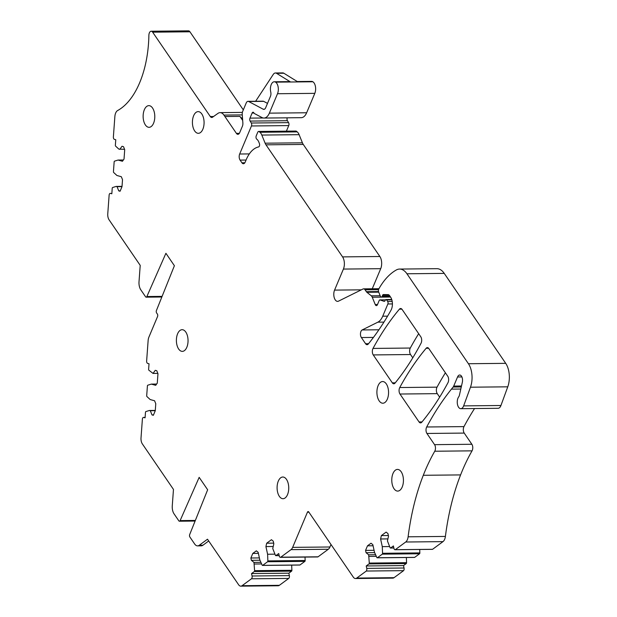 <?xml version="1.0" encoding="UTF-8"?>
<svg xmlns="http://www.w3.org/2000/svg" width="617" height="617" viewBox="0 0 617 617"><rect width="100%" height="100%" fill="white"/><g stroke="black" fill="none" stroke-linecap="round" stroke-linejoin="round"><path stroke-width="0.93" d="M242.512 118.24A8.677 4.666 89.4 0 1 239.905 116.382L224.912 116.528A8.677 4.666 -90.6 0 0 224.912 116.536L236.419 133.372A4.334 2.329 -90.6 0 0 237.892 134.313A4.334 2.329 -90.6 0 0 239.689 132.678L242.404 126.23A4.334 2.329 -90.6 0 0 242.867 122.991L242.242 114.561A4.334 2.329 -90.6 0 1 242.705 111.322L246.214 102.977A4.334 2.329 -90.6 0 1 248.019 101.342A4.334 2.329 -90.6 0 1 248.674 101.504L263.204 109.217A4.334 2.329 -90.6 0 0 263.86 109.386A4.334 2.329 -90.6 0 0 265.665 107.751L270.447 96.368A4.334 2.329 -90.6 0 0 270.74 91.995A7.373 3.964 -90.6 0 1 274.303 81.776A7.373 3.964 -90.6 0 1 275.583 82.154A7.373 3.964 -90.6 0 1 277.511 93.73L269.351 113.15A13.011 6.995 -90.6 0 1 263.953 118.055A13.011 6.995 -90.6 0 1 261.986 117.554L254.512 113.59A2.167 1.165 -90.6 0 1 254.104 113.204L253.757 112.687A2.167 1.165 -90.6 0 0 253.016 112.217A2.167 1.165 -90.6 0 0 252.122 113.034L249.978 118.125A2.167 1.165 -90.6 0 0 250.132 121.086L251.296 123.014A2.167 1.165 -90.6 0 1 251.451 125.976L239.666 154.011A4.334 2.329 -90.6 0 0 240.082 160.104L241.926 162.803A4.334 2.329 -90.6 0 0 243.399 163.744A4.334 2.329 -90.6 0 0 245.196 162.109L246.168 159.803A34.691 18.657 -90.6 0 1 258.592 146.923A2.167 1.165 -90.6 0 0 259.387 143.522L258.909 142.272A8.677 4.666 -90.6 0 0 256.765 139.18A2.167 1.165 -90.6 0 1 256.248 135.809L257.744 132.262A2.167 1.165 -90.6 0 1 258.639 131.444A2.167 1.165 -90.6 0 1 259.117 131.629L259.911 132.269A8.677 4.666 -90.6 0 1 261.824 135.061L265.117 143.19A8.677 4.666 -90.6 0 0 265.981 144.825L342.574 256.888A8.677 4.666 -90.6 0 1 343.407 269.074L334.561 290.113A6.941 3.733 -90.6 0 0 334.183 297.463A6.941 3.733 -90.6 0 0 337.584 301.374A6.941 3.733 -90.6 0 0 338.525 301.142L363.012 289.003A4.334 2.329 -90.6 0 1 363.598 288.856A4.334 2.329 -90.6 0 1 365.071 289.797L366.359 291.687A4.334 2.329 -90.6 0 0 366.884 292.273L371.311 295.821A4.334 2.329 -90.6 0 1 372.259 297.224L375.244 304.567A2.599 1.396 -90.6 0 0 376.378 305.623A2.599 1.396 -90.6 0 0 377.457 304.636L379.17 300.564A1.735 0.933 -90.6 0 1 379.895 299.908A1.735 0.933 -90.6 0 1 380.072 299.939L384.021 301.32A2.167 1.165 -90.6 0 0 384.244 301.351A2.167 1.165 -90.6 0 0 385.147 300.533L385.286 300.194A1.735 0.933 -90.6 0 1 386.011 299.538A1.735 0.933 -90.6 0 1 386.597 299.916L387.7 301.536A1.735 0.933 -90.6 0 1 387.869 303.973L382.733 316.197A17.345 9.324 -90.6 0 1 377.866 322.167L362.156 329.956A4.334 2.329 -90.6 0 0 360.498 333.257A4.334 2.329 -90.6 0 0 361.361 337.538L365.596 343.738A4.334 2.329 -90.6 0 0 367.069 344.679A4.334 2.329 -90.6 0 0 368.326 343.97A303.556 163.227 -90.6 0 0 391.008 310.197A8.677 4.666 -90.6 0 0 390.6 297.116L389.551 295.582A4.334 2.329 -90.6 0 0 388.116 294.641L383.365 294.564A1.735 0.933 -90.6 0 0 383.35 294.564A1.735 0.933 -90.6 0 0 382.633 295.211L382.208 296.229A2.167 1.165 -90.6 0 1 381.306 297.055A2.167 1.165 -90.6 0 1 380.357 296.175L378.645 291.964A2.167 1.165 -90.6 0 1 378.73 289.165A40.761 21.919 -90.6 0 1 380.064 286.782A82.393 44.308 -90.6 0 1 396.307 269.984A21.68 11.661 -90.6 0 1 399.585 269.066A21.68 11.661 -90.6 0 1 406.942 273.778L468.426 363.729A17.345 9.324 -90.6 0 1 470.47 387.206L463.645 405.886A6.502 3.501 -90.6 0 1 460.814 408.685A6.502 3.501 -90.6 0 1 457.421 404.127A6.502 3.501 -90.6 0 1 458.724 396.824A4.334 2.329 -90.6 0 0 459.434 395.104L462.334 382.293A5.206 2.8 -90.6 0 0 459.704 375.013A5.206 2.8 -90.6 0 0 457.544 376.979L453.711 386.088A4.334 2.329 -90.6 0 1 453.156 387.036A303.556 163.227 -90.6 0 0 451.443 389.126A303.556 163.227 -90.6 0 0 426.686 426.987A4.334 2.329 -90.6 0 0 426.925 433.466L434.569 444.656A4.334 2.329 -90.6 0 1 434.754 451.235A173.462 93.275 -90.6 0 0 423.293 475.291A173.462 93.275 -90.6 0 0 408.115 536.805A7.551 4.057 -90.6 0 1 405.701 542.011L395.281 549.685L432.579 549.3A2.167 1.165 89.4 0 1 432.34 549.346A2.167 1.165 89.4 0 1 432.101 549.3M255.631 101.257L273.346 74.287A6.502 3.501 89.4 0 1 275.421 72.983L282.733 72.906A6.502 3.501 89.4 0 1 283.866 73.238L297.888 81.922L290.576 81.999L276.547 73.315L283.866 73.238M274.303 81.776L289.288 81.621A7.373 3.964 89.4 0 1 290.576 81.999L275.583 82.154M275.421 72.983A6.502 3.501 89.4 0 1 276.547 73.315M242.682 120.438L239.905 116.382L224.912 116.536L223.925 115.086A11.276 6.062 -90.6 0 0 220.099 112.633A11.276 6.062 -90.6 0 0 217.986 113.366L212.58 117.191A4.334 2.329 -90.6 0 1 211.77 117.477A4.334 2.329 -90.6 0 1 210.297 116.528L152.646 32.177A4.334 2.329 -90.6 0 0 151.173 31.236A4.334 2.329 -90.6 0 0 148.882 35.362A82.393 44.308 -90.6 0 1 144.671 67.646A82.393 44.308 -90.6 0 1 117.639 110.536A7.396 3.972 -90.6 0 0 114.87 116.536L113.381 136.874A2.167 1.165 -90.6 0 0 114.384 139.342L115.765 139.727L115.364 145.234A0.864 0.463 -90.6 0 0 115.626 146.144L118.857 149.113L124.58 149.322M248.019 101.342L263.004 101.188A4.334 2.329 89.4 0 1 263.667 101.35L248.674 101.504M267.5 103.386L263.667 101.35M263.953 118.055L301.243 117.677A13.011 6.995 -90.6 0 0 306.649 112.764L314.809 93.352A7.373 3.964 -90.6 0 0 312.873 81.768A7.373 3.964 -90.6 0 0 311.593 81.39L297.263 81.537M119.783 149.368L122.012 146.268L123.516 146.684L124.711 149.646L124.025 159.078L122.444 161.268L118.055 160.05L114.531 161.153A0.864 0.463 -90.6 0 0 114.153 161.878L113.443 171.611A0.864 0.463 -90.6 0 0 113.698 172.521L116.929 175.49L121.318 176.709L122.521 179.663L122.004 186.673L120.084 191.239L118.757 190.877L117.053 186.681L116.127 186.427L112.602 187.529A0.864 0.463 -90.6 0 0 112.225 188.254L111.824 193.769L110.435 193.383A2.167 1.165 -90.6 0 0 110.258 193.36A2.167 1.165 -90.6 0 0 109.124 195.188L107.767 213.79A6.502 3.501 -90.6 0 0 109.093 219.845L140.213 265.372L139.018 281.714A8.677 4.666 -90.6 0 0 140.784 289.782L145.573 296.785A1.735 0.933 -90.6 0 0 146.16 297.163A1.735 0.933 -90.6 0 0 146.869 296.538L165.911 253.294L174.395 265.711L156.425 310.521A1.735 0.933 -90.6 0 0 156.602 312.927L157.397 314.084A1.735 0.933 -90.6 0 1 157.559 316.521L148.921 337.083A7.396 3.972 -90.6 0 0 148.126 340.592L146.638 360.937A2.167 1.165 -90.6 0 0 147.64 363.398L149.021 363.783L148.62 369.29A0.864 0.463 -90.6 0 0 148.882 370.2L153.039 373.424L155.268 370.323L156.772 370.74L157.967 373.701L157.281 383.134L155.708 385.324L151.312 384.106L147.787 385.209A0.864 0.463 -90.6 0 0 147.409 385.933L146.699 395.667A0.864 0.463 -90.6 0 0 146.954 396.577L150.186 399.546L154.574 400.765L155.777 403.726L155.268 410.729L153.348 415.303L152.013 414.933L150.309 410.737L149.391 410.482L145.859 411.585A0.864 0.463 -90.6 0 0 145.481 412.31L145.08 417.825L143.692 417.439A2.167 1.165 -90.6 0 0 143.514 417.416A2.167 1.165 -90.6 0 0 142.38 419.244L141.023 437.846A6.502 3.501 -90.6 0 0 142.35 443.901L173.47 489.428L172.274 505.77A8.677 4.666 -90.6 0 0 174.04 513.838L178.83 520.841A1.735 0.933 -90.6 0 0 179.416 521.218A1.735 0.933 -90.6 0 0 180.125 520.594L199.168 477.357L207.651 489.767L189.681 534.577A1.735 0.933 -90.6 0 0 189.866 536.983L194.648 543.986A8.677 4.666 -90.6 0 0 197.594 545.875A8.677 4.666 -90.6 0 0 199.268 545.266L207.497 539.212L238.609 584.739A6.502 3.501 -90.6 0 0 240.815 586.15A6.502 3.501 -90.6 0 0 242.08 585.695L251.435 578.8A2.167 1.165 -90.6 0 0 252.068 575.993L251.535 573.579L254.312 571.535A0.864 0.463 -90.6 0 0 254.597 570.671L253.973 562.403L260.898 562.334M280.781 557.19L318.071 556.804L328.306 549.261L291.016 549.647L280.781 557.19A2.167 1.165 -90.6 0 1 280.357 557.336A2.167 1.165 -90.6 0 1 279.254 555.963L278.73 553.542L275.953 555.585A0.864 0.463 -90.6 0 1 275.784 555.647A0.864 0.463 -90.6 0 1 275.421 555.331L272.753 548.575L273.832 543.793L273.262 541.171L271.434 539.705L266.683 543.207L265.919 546.577L267.601 554.243L267.871 560.899A0.864 0.463 -90.6 0 1 267.577 561.755L262.68 565.365A0.864 0.463 -90.6 0 1 262.518 565.427A0.864 0.463 -90.6 0 1 262.148 565.11L259.834 559.966L258.153 552.3L256.325 550.834L252.8 553.434L250.88 557.999L251.389 560.329L253.973 562.403M291.016 549.647A7.396 3.972 -90.6 0 0 292.651 547.372L307.428 512.218A1.735 0.933 -90.6 0 1 308.153 511.562A1.735 0.933 -90.6 0 1 308.739 511.94L353.286 577.103A6.502 3.501 -90.6 0 0 355.492 578.522A6.502 3.501 -90.6 0 0 356.749 578.067L366.29 571.041A2.167 1.165 -90.6 0 0 366.753 568.388L366.22 565.966L368.997 563.923A0.864 0.463 -90.6 0 0 369.282 563.066L368.665 554.799L375.583 554.729M395.281 549.685A2.167 1.165 -90.6 0 1 395.042 549.732A2.167 1.165 -90.6 0 1 393.947 548.359L393.415 545.937L390.638 547.981A0.864 0.463 -90.6 0 1 390.476 548.043A0.864 0.463 -90.6 0 1 390.106 547.726L387.437 540.97L388.517 536.188L387.946 533.566L386.119 532.101L381.368 535.595L380.604 538.973L382.285 546.631L382.555 553.287A0.864 0.463 -90.6 0 1 382.27 554.151L377.373 557.753A0.864 0.463 -90.6 0 1 377.203 557.814A0.864 0.463 -90.6 0 1 376.833 557.498L374.519 552.354L372.838 544.695L371.01 543.222L367.485 545.821L365.565 550.395L366.074 552.716L368.665 554.799M392.327 382.849A4.334 2.329 -90.6 0 0 393.8 383.789A4.334 2.329 -90.6 0 0 395.057 383.08A303.556 163.227 -90.6 0 0 421.033 343.237A4.334 2.329 -90.6 0 0 420.786 336.782L402.107 309.449A4.334 2.329 -90.6 0 0 400.634 308.508A4.334 2.329 -90.6 0 0 399.4 309.186A303.556 163.227 -90.6 0 0 373.015 348.428A4.334 2.329 -90.6 0 0 373.239 354.922L392.327 382.849L395.273 382.818M447.741 376.223L428.838 348.566A4.334 2.329 -90.6 0 0 427.365 347.618A4.334 2.329 -90.6 0 0 426.139 348.297A303.556 163.227 -90.6 0 0 399.747 387.538A4.334 2.329 -90.6 0 0 399.97 394.032L419.059 421.959A4.334 2.329 -90.6 0 0 420.532 422.9A4.334 2.329 -90.6 0 0 421.773 422.213A303.556 163.227 -90.6 0 0 447.981 382.694A4.334 2.329 -90.6 0 0 447.741 376.223M202.862 129.215A10.844 5.831 -90.6 0 0 203.456 117.731A10.844 5.831 -90.6 0 0 198.134 111.623A10.844 5.831 -90.6 0 0 193.638 115.718A10.844 5.831 -90.6 0 0 193.036 127.202A10.844 5.831 -90.6 0 0 198.358 133.311A10.844 5.831 -90.6 0 0 202.862 129.215M186.828 347.278A10.844 5.831 -90.6 0 0 187.429 335.795A10.844 5.831 -90.6 0 0 182.108 329.694A10.844 5.831 -90.6 0 0 177.603 333.789A10.844 5.831 -90.6 0 0 177.01 345.273A10.844 5.831 -90.6 0 0 182.331 351.374A10.844 5.831 -90.6 0 0 186.828 347.278M153.571 123.223A10.844 5.831 -90.6 0 0 154.173 111.739A10.844 5.831 -90.6 0 0 148.851 105.638A10.844 5.831 -90.6 0 0 144.347 109.726A10.844 5.831 -90.6 0 0 143.753 121.217A10.844 5.831 -90.6 0 0 149.075 127.318A10.844 5.831 -90.6 0 0 153.571 123.223M287.53 494.61A10.844 5.831 -90.6 0 0 288.124 483.126A10.844 5.831 -90.6 0 0 282.81 477.018A10.844 5.831 -90.6 0 0 278.306 481.113A10.844 5.831 -90.6 0 0 277.712 492.597A10.844 5.831 -90.6 0 0 283.026 498.706A10.844 5.831 -90.6 0 0 287.53 494.61M378.121 385.633A10.844 5.831 -90.6 0 0 377.527 397.124A10.844 5.831 -90.6 0 0 382.849 403.225A10.844 5.831 -90.6 0 0 387.345 399.13A10.844 5.831 -90.6 0 0 387.946 387.646A10.844 5.831 -90.6 0 0 382.625 381.545A10.844 5.831 -90.6 0 0 378.121 385.633M402.215 486.998A10.844 5.831 -90.6 0 0 402.816 475.514A10.844 5.831 -90.6 0 0 397.495 469.414A10.844 5.831 -90.6 0 0 392.99 473.501A10.844 5.831 -90.6 0 0 392.397 484.993A10.844 5.831 -90.6 0 0 397.718 491.093A10.844 5.831 -90.6 0 0 402.215 486.998M197.594 545.875L201.25 545.837A8.677 4.666 -90.6 0 0 202.931 545.227L199.268 545.266M208.7 540.978L202.931 545.227M240.815 586.15L278.113 585.764A6.502 3.501 -90.6 0 0 279.37 585.317L242.08 585.695M252.068 575.993L289.358 575.615A2.167 1.165 89.4 0 1 288.733 578.422L279.37 585.317M289.358 575.615L288.825 573.193L291.602 571.149A0.864 0.463 89.4 0 0 291.887 570.285L291.679 565.126M251.535 573.579L288.825 573.193M254.327 564.023L261.623 563.946M251.389 560.329L259.958 560.236M250.88 557.999L259.379 557.915M252.8 553.434L258.384 553.372M262.68 565.365L299.978 564.979A0.864 0.463 89.4 0 1 299.808 565.041A0.864 0.463 89.4 0 1 299.638 564.987M299.978 564.979L304.875 561.37A0.864 0.463 89.4 0 0 305.16 560.514L305.022 557.082M267.601 554.243L274.897 554.166M265.919 546.577L273.223 546.5M266.683 543.207L273.686 543.13M318.071 556.804A2.167 1.165 89.4 0 1 317.655 556.958L280.357 557.336M328.306 549.261A7.396 3.972 -90.6 0 0 329.941 546.986L292.651 547.372M330.99 544.495L329.941 546.986M355.492 578.522L392.782 578.137A6.502 3.501 -90.6 0 0 394.039 577.682L356.749 578.067M366.29 571.041L403.58 570.656L394.039 577.682M366.753 568.388L404.042 568.002A2.167 1.165 89.4 0 1 403.58 570.656M404.042 568.002L403.518 565.581L406.287 563.537A0.864 0.463 89.4 0 0 406.572 562.681L406.364 557.513M366.22 565.966L403.518 565.581M369.012 556.411L376.308 556.333M366.074 552.716L374.642 552.631M365.565 550.395L374.072 550.302M367.485 545.821L373.077 545.767M377.373 557.753L414.663 557.375A0.864 0.463 89.4 0 1 414.493 557.429A0.864 0.463 89.4 0 1 414.323 557.375M414.663 557.375L419.56 553.765A0.864 0.463 89.4 0 0 419.845 552.901L419.707 549.477M382.285 546.631L389.582 546.562M380.604 538.973L387.908 538.896M381.368 535.595L388.371 535.525M474.535 408.547A303.556 163.227 -90.6 0 0 463.976 426.609A4.334 2.329 -90.6 0 0 464.215 433.08L471.866 444.271A4.334 2.329 -90.6 0 1 472.044 450.85A173.462 93.275 -90.6 0 0 460.591 474.913A173.462 93.275 -90.6 0 0 445.405 536.428A7.551 4.057 -90.6 0 1 442.991 541.626L432.579 549.3M460.814 408.685L498.104 408.3A6.502 3.501 -90.6 0 0 500.942 405.5L463.645 405.886M399.585 269.066L436.882 268.68A21.68 11.661 -90.6 0 1 444.24 273.393L505.716 363.344A17.345 9.324 -90.6 0 1 507.768 386.82L500.942 405.5M258.639 131.444L295.936 131.066A2.167 1.165 -90.6 0 1 296.407 131.244L297.209 131.884A8.677 4.666 -90.6 0 1 299.114 134.676L302.415 142.812A8.677 4.666 -90.6 0 0 303.271 144.44L379.864 256.502A8.677 4.666 -90.6 0 1 380.704 268.688L372.259 288.764M287.237 117.816A2.167 1.165 -90.6 0 0 287.422 120.701L288.586 122.636A2.167 1.165 -90.6 0 1 288.741 125.59L286.396 131.159M151.173 31.236L188.463 30.85A4.334 2.329 -90.6 0 1 189.936 31.791L243.314 109.888M118.055 160.05L123.361 159.996M118.757 190.877L120.246 190.861M117.053 186.681L122.012 186.635M116.127 186.427L122.027 186.365M153.039 373.424L157.836 373.378M151.312 384.106L156.618 384.052M152.013 414.933L153.502 414.917M150.309 410.737L155.268 410.691M149.391 410.482L155.283 410.421M412.773 357.821L410.529 354.536L373.239 354.922M418.673 333.697A303.556 163.227 -90.6 0 0 410.305 348.042A4.334 2.329 -90.6 0 0 410.529 354.536M439.659 397.155L437.268 393.646L399.97 394.032M445.405 372.807A303.556 163.227 -90.6 0 0 437.037 387.152A4.334 2.329 -90.6 0 0 437.268 393.646M312.873 81.768L297.888 81.922M264.516 109.201L263.204 109.217M239.342 133.341L236.419 133.372M242.265 114.893L223.925 115.086M314.809 93.352L277.511 93.73M251.435 578.8L288.733 578.422M254.312 571.535L291.602 571.149M254.597 570.671L291.887 570.285M267.577 561.755L304.875 561.37M267.871 560.899L305.16 560.514M275.953 555.585L279.169 555.555M308.916 512.203L307.428 512.218M368.997 563.923L406.287 563.537M369.282 563.066L406.572 562.681M382.27 554.151L419.56 553.765M382.555 553.287L419.845 552.901M390.638 547.981L393.854 547.942M442.991 541.626L405.701 542.011M445.405 536.428L408.115 536.805M460.591 474.913L423.293 475.291M472.044 450.85L434.754 451.235M471.866 444.271L434.569 444.656M464.215 433.08L426.925 433.466M463.976 426.609L426.686 426.987M460.814 389.034L451.443 389.126M461.285 386.952L453.156 387.036M461.501 386.003L453.711 386.088M457.544 376.979L461.902 376.933M507.768 386.82L470.47 387.206M505.716 363.344L468.426 363.729M444.24 273.393L406.942 273.778M389.944 296.152L382.208 296.229M389.196 295.15L382.633 295.211M368.542 343.708L365.596 343.738M373.439 337.414L361.361 337.538M378.9 329.779L362.156 329.956M383.944 322.105L377.866 322.167M387.584 316.143L382.733 316.197M392.412 303.926L387.869 303.973M392.211 301.489L387.7 301.536M391.849 299.862L386.597 299.916M384.468 301.312L384.021 301.32M385.455 299.885L380.072 299.939M377.504 304.543L375.244 304.567M390.546 297.032L372.259 297.224M380.172 295.736L371.311 295.821M378.722 292.149L366.884 292.273M378.522 291.563L366.359 291.687M378.537 289.658L365.071 289.797M361.323 289.836L334.561 290.113M380.704 268.688L343.407 269.074M379.864 256.502L342.574 256.888M303.271 144.44L265.981 144.825M302.415 142.812L265.117 143.19M299.114 134.676L261.824 135.061M297.209 131.884L259.911 132.269M296.407 131.244L259.117 131.629M244.849 162.772L241.926 162.803M246.067 160.042L240.082 160.104M249.345 153.911L239.666 154.011M288.741 125.59L251.451 125.976M288.586 122.636L251.296 123.014M287.422 120.701L250.132 121.086M263.204 117.994L249.978 118.125M253.98 113.019L252.122 113.034M306.649 112.764L269.351 113.15M213.567 116.497L210.297 116.528M189.936 31.791L152.646 32.177M162.094 296.384L146.869 296.538M143.692 417.439L145.111 417.424M195.35 520.439L180.125 520.594M410.305 348.042L373.015 348.428M401.875 309.156L399.4 309.186M422.013 421.928L419.059 421.959M437.037 387.152L399.747 387.538M428.607 348.266L426.139 348.297M262.518 565.427L299.808 565.041M275.784 555.647L279.177 555.616M377.203 557.814L414.493 557.429M390.476 548.043L393.87 548.004M395.042 549.732L432.34 549.346M390.492 296.954L381.306 297.055M391.726 299.484L386.011 299.538M385.478 299.854L379.895 299.908M378.969 288.694L363.598 288.856M242.381 112.402L220.099 112.633M161.847 297.001L146.16 297.163M145.111 417.401L143.514 417.416M195.103 521.057L179.416 521.218"/></g></svg>
